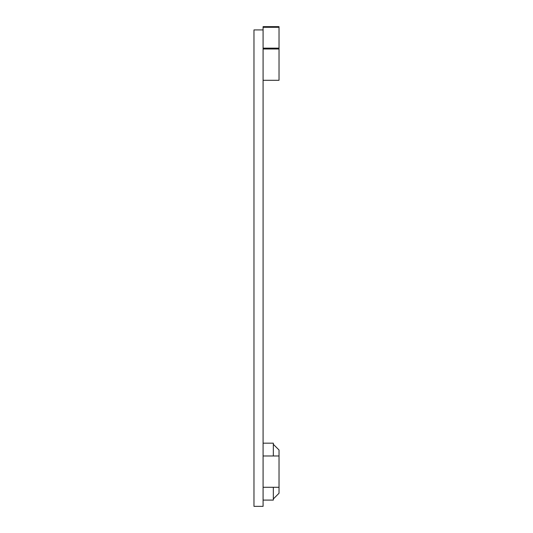 <?xml version="1.0" encoding="UTF-8"?>
<svg xmlns="http://www.w3.org/2000/svg" width="533" height="533" viewBox="0 0 533 533"><rect width="100%" height="100%" fill="white"/><g stroke="black" fill="none" stroke-linecap="round" stroke-linejoin="round"><path stroke-width="0.8" d="M263.082 29.921L263.082 506.35L253.975 506.35L253.975 29.921L263.082 29.921L263.082 26.65L279.026 26.65L279.026 80.296L263.082 80.296M263.082 487.282L279.026 487.282L279.026 449.999L273.329 444.309M273.329 455.975L273.329 443.17L263.082 443.17M263.082 500.087L273.329 500.087L273.329 487.282M263.082 455.975L279.026 455.975M263.082 48.989L279.026 48.989M273.329 498.948L279.026 493.258L279.026 487.282M263.082 27.29L279.026 27.29M263.082 48.137L279.026 48.137"/></g></svg>
